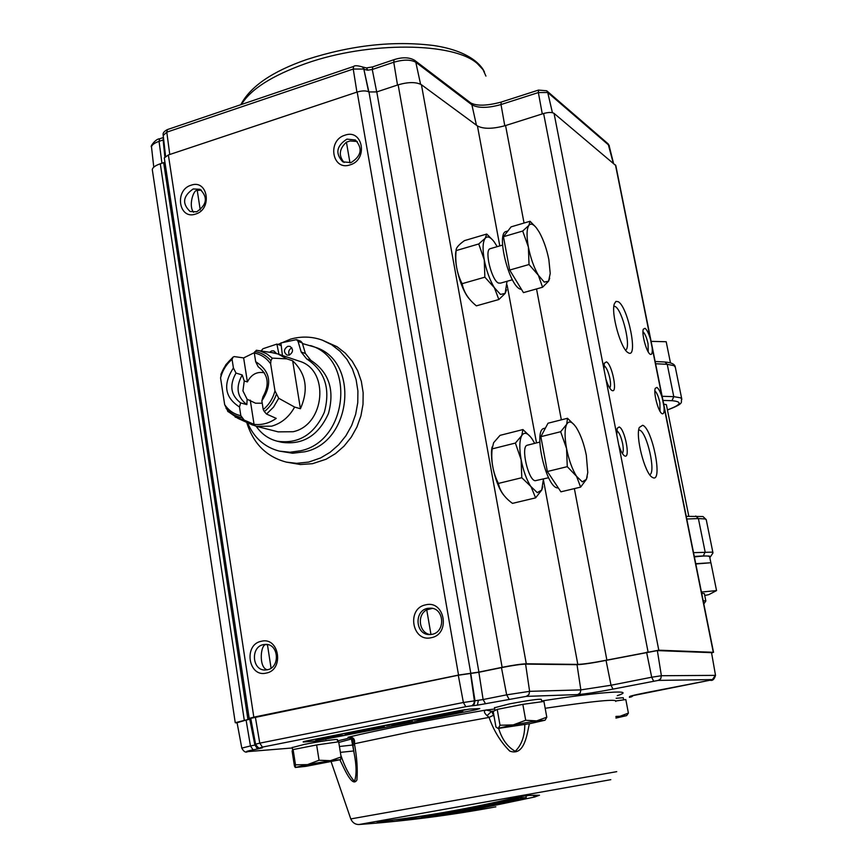 <?xml version="1.0" encoding="UTF-8"?>
<svg xmlns="http://www.w3.org/2000/svg" width="868" height="868" viewBox="0 0 868 868"><rect width="100%" height="100%" fill="white"/><g stroke="black" fill="none" stroke-linecap="round" stroke-linejoin="round"><path stroke-width="1.3" d="M663.705 404.13L666.396 404.662L666.689 406.202M710.859 562.757L709.677 556.898L708.711 556.214C706.454 555.759 701.669 555.997 694.378 556.92M704.74 595.491L708.809 594.634L716.545 590.598L710.914 562.757L695.745 563.701M703.167 600.689L705.847 601.003L703.829 603.965M705.825 600.895L704.36 593.614L701.68 593.256M716.545 590.598L701.431 592.041M709.623 562.855L695.8 563.983M651.109 341.363L666.19 341.732L670.443 362.781M494.51 707.756L509.451 703.883C528.612 700.292 539.245 698.794 541.339 699.391L541.762 701.745M529.361 723.749C527.147 733.276 524.739 756.603 509.766 751.091C500.793 742.227 493.881 731.008 489.053 717.413L493.534 715.221L491.635 711.315L486.08 710.024L494.727 709.015M392.282 820.347L390.34 821.746L401.385 820.661L467.505 811.07L534.634 797.008L539.484 795.24L528.286 795.348L517.361 797.171M381.345 821.41L377.211 822.256L390.34 821.746M467.483 810.007L451.284 812.676L443.081 812.915L467.429 809.746M292.266 747.554L304.397 744.386C319.413 741.38 339.583 738.549 337.359 739.742L337.717 741.945M616.128 698.284L623.246 697.72L623.658 699.858M622.367 453.476C623.463 452.011 623.539 448.702 622.606 443.537C621.043 436.539 619.123 432.253 616.822 430.702L616.725 430.658M619.166 426.969C624.754 428.618 630.667 458.705 624.841 456.004L624.244 455.678C622.28 454.051 620.436 450.384 618.689 444.676L616.801 434.976L617.159 428.336L619.166 426.969M609.727 388.083C610.746 386.683 610.812 383.537 609.922 378.654C608.37 371.732 606.439 367.381 604.117 365.602L603.911 365.515M606.439 361.88C612.114 364.148 617.94 393.822 612.038 390.513L611.669 390.307C609.618 388.669 607.687 384.86 605.853 378.871L603.987 369.312L604.302 363.215L606.439 361.88M195.56 214.071C178.743 220.114 174.164 189.962 191.123 185.199C207.929 178.96 212.682 209.34 195.56 214.071M193.206 188.953C182.909 196.081 181.879 203.6 190.114 211.51L196.721 211.792C206.996 204.794 208.092 197.296 200.031 189.311L193.206 188.953M201.409 190.125L196.461 190.483C193.282 190.927 188.399 205.64 193.521 212.269M350.097 164.866C332.119 171.3 326.878 140.301 344.997 135.18C362.954 128.54 368.401 159.788 350.097 164.866M346.95 139.119C336.48 145.857 335.081 153.43 342.773 161.839L350.987 162.609C361.413 156.034 362.889 148.493 355.424 140.008L346.95 139.119M357.258 141.484L349.999 140.985L346.419 142.178C339.16 148.884 338.39 155.654 344.108 162.479M431.277 637.687C412.05 642.591 406.257 608.316 425.635 604.855C444.839 599.723 450.861 634.302 431.277 637.687M427.588 608.37C413.938 610.671 415.349 634.595 429.172 634.573L432.047 634.334C445.555 632.143 444.481 608.522 430.897 608.142L427.588 608.37M432.448 608.381L426.731 609.835C416.499 615.054 419.179 633.38 430.387 634.573M266.237 673.091C248.302 677.691 243.268 644.468 261.333 641.268C279.257 636.461 284.487 669.966 266.237 673.091M263.438 644.609C250.396 646.812 252.002 670.628 265.185 670.009L267.311 669.792C280.266 667.687 278.899 644.056 265.879 644.381L263.438 644.609M267.311 644.523L266.617 644.696C260.313 642.635 258.382 668.501 267.452 669.76M277.966 344.466L290.596 339.128C301.456 336.1 312.057 336.459 322.408 340.18L337.055 346.733L345.312 353.178L352.267 361.283L357.681 370.799L361.348 381.388L363.149 392.705L363.008 404.336L360.914 415.891L356.954 426.969L351.269 437.168L344.043 446.141L335.547 453.584L326.075 459.237L312.513 463.686L300.415 464.521L286.321 462.112C266.411 456.807 253.206 443.559 246.707 422.369M322.408 340.18L331.706 344.759L339.996 351.236L346.983 359.395L352.419 368.954L356.097 379.609L357.909 390.991L357.757 402.698L355.652 414.329L351.67 425.472L345.941 435.736L338.683 444.763L330.144 452.25L320.618 457.946L308.737 462.069L296.574 463.328L286.321 462.112M302.465 343.554L314.693 347.081C359.84 360.253 352.419 442.137 304.852 451.783L292.624 453.248L279.322 451.11C264.523 447.204 253.923 437.743 247.532 422.738M310.549 345.594C355.858 358.809 348.383 441.063 300.643 450.774L289.901 452.25L279.322 451.11M660.016 411.28L659.864 402.687C658.476 396.502 656.816 392.575 654.873 390.871M656.892 387.399C658.693 388.604 660.483 392.119 662.241 397.945L663.977 406.636C664.432 411.844 663.836 414.22 662.165 413.743L661.893 413.591C658.269 411.682 653.289 392.705 655.264 388.343L656.892 387.399M648.233 351.931L648.049 343.75C646.638 337.5 644.946 333.486 642.96 331.717M645.043 328.299C646.877 329.677 648.667 333.269 650.425 339.106L652.15 347.677C652.584 352.755 651.955 354.958 650.262 354.307L650.154 354.242C646.573 352.495 641.409 333.605 643.318 329.2L645.043 328.299M618.19 301.684C628.106 306.762 638.566 359.244 628.313 352.788L628.009 352.603C620.815 349.023 610.725 312.827 614.403 303.702L615.944 301.413L618.19 301.684M625.513 350.064C631.546 348.122 622.508 310.028 615.184 306.523L613.904 306.133M642.667 425.277C652.302 428.282 663.033 482.152 653.061 477.747L652.02 477.183C644.653 472.897 635.322 436.365 639.315 427.457L642.667 425.277M649.687 474.688C656.241 472.951 647.018 432.221 639.618 430.137L638.729 429.964M281.297 346.148L281.221 345.551M267.42 644.544L271.066 668.165M426.731 609.835L430.973 634.519M346.419 142.178L349.978 162.88M197.177 190.027L200.248 209.926M152.28 169.52L235.25 722.697L247.944 719.507L163.672 162.663L160.287 163.792C155.426 165.473 152.757 167.383 152.28 169.52L152.475 170.822M235.25 722.697L237.138 723.022M711.825 652.975L713.29 652.302L658.79 650.186L606.884 660.103C593.321 662.761 583.632 664.194 577.817 664.4L526.29 663.792C521.234 663.966 513.183 665.138 502.127 667.318L478.919 672.092L458.543 675.065L253.814 717.152L249.181 718.4L250.776 718.563M250.819 718.78L247.944 719.507M163.672 162.663L164.92 162.153M470.792 673.275L368.965 91.954C366.188 90.543 362.249 90.576 357.182 92.03L168.37 154.96L164.28 157.922L164.388 158.594M368.965 91.954L376.788 91.91L478.919 672.092M713.539 652.345L615.813 165.571L554.055 113.382C551.918 112.135 548.446 112.178 543.618 113.502L505.567 125.545C492.937 129.039 483.563 129.18 477.433 125.936L421.425 84.728C416.13 81.874 408.361 81.907 398.141 84.825L376.788 91.91M503.722 495.107C495.747 485.44 489.324 458.803 492.113 446.987M469.295 298.863C460.854 289.586 453.237 261.669 456.112 250.483M416.89 816.788L438.676 814.054L443.016 813.902L430.723 815.638M438.166 813.435L416.911 816.962M442.333 812.73L438.221 813.707M442.409 813.218L450.568 812.708M450.601 812.925L429.486 816.202L421.392 816.614M423.269 816.343L421.425 816.81M436.767 814.282L423.291 816.473M436.799 814.423L439.078 814.043M439.132 814.347L430.745 815.801M407.656 818.112L408.98 818.763L396.101 819.642M407.678 818.231L414.958 817.233L416.032 817.971L411.378 818.654L396.112 819.707M416.032 817.971L415.859 816.94M455.559 811.819L455.32 810.419M512.749 799.439L514.93 799.612L506.25 801.848L518.749 799.016L514.757 799.081L495.075 803.388L492.764 802.867M514.464 797.876L514.572 798.495L492.85 803.388M518.565 796.9L518.717 797.8L514.572 798.495M518.717 797.8L526.247 797.67L525.878 795.565M526.247 797.67L504.742 802.564L496.984 802.976M498.981 802.542L497.038 803.301M512.782 799.645L499.013 802.737M460.062 809.54L469.414 809.649L490.756 805.32L477.986 806.48L460.127 809.92M471.465 808.412L478.778 806.763L467.787 808.889L483.433 806.643L471.422 808.206M485.472 804.951L490.887 803.811L499.859 803.616L494.51 804.745L485.396 804.462M527.56 795.424L528.286 795.348M378.383 821.79L377.211 822.256M400.43 819.75L401.385 820.661M533.386 795.468L534.634 797.008M538.93 795.316L539.484 795.24M524.804 724.606C524.76 736.151 521.57 745.048 515.234 751.287C507.541 746.947 502.029 739.362 498.677 728.556M494.196 717.033L493.534 715.221M351.876 739.026L352.582 742.975L354.426 743.746L354.6 741.597C354.448 738.212 352.256 736.758 348.035 737.247C377.113 730.205 434.391 718.878 486.08 710.024C483.595 710.87 483.921 712.747 487.067 715.633L491.635 711.315L494.055 710.99M487.067 715.633L489.053 717.413L413.168 731.323L354.426 743.746C356.965 757.514 357.79 769.601 356.9 779.996C352.234 788.242 343.978 767.865 339.941 759.923M351.486 738.136L354.6 741.597M337.543 740.881C348.741 738.429 352.234 737.214 348.035 737.247L351.996 739.428M352.516 742.834L354.101 753.044C356.596 765.619 356.715 775.081 354.459 781.428C349.283 775.547 344.737 766.813 340.842 755.236M541.621 700.986C601.415 691.677 637.882 689.181 617.278 695.659M422.597 718.954L434.684 717.293L422.597 718.954M421.457 718.151L421.598 719.008M423.226 717.803L423.324 718.389M421.718 718.107L421.826 718.747M425.754 717.304L425.895 718.161M428.022 716.849L428.174 717.706M428.998 716.664L429.161 717.652M424.202 717.608L424.311 718.248M430.452 717.901L430.202 716.425M414.155 719.605L414.242 720.147L416.933 719.051M417.02 719.594L425.678 719.084L414.242 720.147M425.58 718.53L425.678 719.084M400.951 722.219L401.092 723.055L394.365 724.4L400.832 723.988L403.316 723.5L399.085 723.684L401.417 723.131L412.267 721.731L401.092 723.055M407.005 721.015L407.19 722.057M403.197 722.805L403.316 723.5M394.224 723.554L394.365 724.4M396.719 723.055L396.86 723.912M408.166 720.787L408.361 721.97M411.985 720.028L412.267 721.731M397.837 724.183L391.414 724.986L391.273 724.14M397.902 724.574L391.414 724.986M390.144 725.073L386.499 725.637L390.144 725.073L390.036 724.379M386.412 725.095L386.499 725.637M371.981 729.174L379.88 727.612L371.96 729.022M373.034 729.098L384.459 726.993L373.034 729.098M373.197 727.72L373.338 728.556M382.886 725.8L383.092 727.069M383.157 725.746L383.374 727.048M345.963 734.61L352.343 733.341L345.952 734.534M352.278 732.961L352.104 731.898M346.69 733.97L357.996 732.223M344.867 733.33L345.008 734.165M351.638 731.995L351.8 733.004M358.028 732.462L346.723 734.209M352.755 731.767L352.94 732.907M332.216 737.203L329.873 736.856L333.876 736.064L343.261 735.38L332.65 736.487L335.58 736.899L332.802 737.453L315.637 739.666L332.216 737.203M333.789 735.521L333.876 736.064M330.458 736.943L330.556 737.55M358.549 731.93C356.998 732.06 357.345 731.887 359.612 731.409L364.538 731.051L358.506 731.637M359.721 730.389L363.225 730.693L354.979 732.342L354.828 731.355M362.195 729.901L359.808 730.921M362.281 730.433L371.428 729.814L354.979 732.342M358.256 730.682L358.386 731.507M436.203 716.762L442.832 715.438L436.192 716.686M442.637 714.57L448.506 714.559L431.157 717.369L442.68 714.559M435.693 715.33L435.834 716.176M453.27 713.615L442.311 714.581L453.183 713.105M444.872 714.082L444.774 713.529M442.224 714.038L442.311 714.581M459.736 710.566L459.888 711.435M458.619 712.444L448.637 713.659L459.866 712.118L459.129 711.586L461.83 711.044L462.796 711.76L462.503 710.067M448.496 712.802L448.637 713.659M451.197 712.259L451.338 713.127M459.606 710.599L459.758 711.456M316.744 739.59L315.29 741.109L303.236 742.031L306.643 740.903L458.944 710.718L459.129 711.586M458.673 712.747L462.796 711.76M459.834 710.556L459.986 711.413M461.689 710.208L461.83 711.044M458.857 710.74L469.566 709.08L479.787 708.581L475.339 709.905L315.29 741.109M303.236 742.031L304.245 741.413M250.733 718.335L458.282 675.239L478.865 672.266L501.465 667.622L506.662 694.845L483.118 699.543L485.483 703.72L526.301 696.386L577.773 694.574C584.891 694.053 596.631 692.23 612.992 689.105L658.269 680.404L712.465 679.59L715.286 675.369L661.383 675.727L660.743 678.733L658.269 680.404M478.865 672.266L483.118 699.543L474.991 700.78L474.286 704.046L471.693 705.847L473.7 704.078L474.449 701.257L470.521 673.449M255.767 744.907L250.451 745.948L246.089 720.049L250.863 719.062M262.44 747.825L257.568 748.965L254.921 745.059L249.756 719.301M237.083 722.729L246.089 720.049M501.465 667.622C512.5 665.452 520.55 664.28 525.596 664.107L577.014 664.682C582.829 664.476 592.508 663.043 606.048 660.385L657.347 650.599L711.532 652.66L715.514 675.391L711.532 652.66M362.791 67.194L364.462 69.494L367.772 70.178L372.253 69.494L393.757 62.236L397.511 85.031M372.817 66.836L372.253 69.494L376.701 91.943M161.947 163.238L159.05 141.354L163.151 139.965L163.455 137.676M164.844 156.891L163.151 139.965L163.694 139.748M366.296 67.91L362.488 66.955L363.822 69.049L353.243 69.049L356.922 92.106M271.749 352.592L277.89 353.949L286.841 358.853L292.668 360.806C306.187 373.696 308.78 389.667 300.426 408.741L294.621 407.07C289.163 416.944 281.503 423.313 271.641 426.177L256.461 426.329L250.581 424.126M256.461 426.329L278.172 431.863L293.08 431.732C325.24 425.038 329.851 369.508 299.113 361.121L277.89 353.949M291.865 347.851C288.816 349.489 287.992 351.887 289.391 355.055M289.196 355.12L287.004 355.077C283.391 352.082 283.641 349.164 287.775 346.321L289.988 346.375C293.579 349.381 293.319 352.299 289.196 355.12M275.753 352.419L274.603 353.048M269.568 352.267L271.695 350.878L273.865 350.922L276.241 353.45M262.223 403.208L255.583 403.219L247.12 399.247L242.931 390.871L244.255 380.976L247.402 381.92C251.373 374.336 257.047 371.309 264.436 372.817M294.621 407.07L278.704 398.271L274.961 390.828L270.653 363.855L270.914 360.719L272.281 358.126L286.841 358.853M272.281 358.126L266.693 353.808L260.302 351.073L256.32 350.26L254.302 353.026C261.029 354.35 266.487 357.952 270.653 363.855M221.774 372.426L220.559 377.927C222.544 370.376 226.385 364.18 232.082 359.341L233.069 357.084L234.284 356.585L243.637 357.909L254.443 352.614M243.637 357.909L247.402 381.92M261.854 400.853C272.661 384.166 270.599 371.113 255.669 361.696L258.23 366.817C268.277 374.434 269.85 384.426 262.971 396.806L261.854 400.853L263.232 409.598L264.328 411.595L266.53 414.047L276.241 418.387C269.264 423.259 261.865 425.244 254.053 424.354L244.168 420.09L240.837 415.685L239.481 406.973L240.653 402.926L246.859 404.629L247.12 399.247M255.669 361.696L254.302 353.026M250.255 400.126L254.053 424.354M240.653 402.926C230.725 395.265 229.185 385.316 235.998 373.066L242.215 374.954C235.434 387.128 236.975 397.012 246.859 404.629M242.215 374.954L244.255 380.976M281.189 345.583L276.892 344.086L278.954 354.307M282.436 355.479L280.906 342.947L296.487 339.648L298.06 341.395L301.185 352.028L305.395 353.493L310.874 360.383C328.972 372.22 334.831 389.927 328.451 413.515C318.393 435.703 302.748 445.284 281.514 442.257L277.207 441.194C268.505 438.948 261.507 433.967 256.19 426.253M305.395 353.493L302.27 342.914L300.697 341.167L296.487 339.648M310.874 360.383L306.686 358.94L301.185 352.028M306.686 358.94C324.849 370.831 330.73 388.614 324.317 412.322C314.216 434.608 298.505 444.232 277.207 441.194M261.018 350.976L263.037 348.708L276.892 344.086M292.668 360.806L300.426 408.741M274.961 390.828C272.943 398.499 269.037 404.759 263.232 409.598M235.998 373.066L233.416 367.967L232.082 359.341M233.416 367.967C222.729 384.448 224.747 397.446 239.481 406.973M220.559 377.927L224.671 404.651L228.132 411.747M240.837 415.685C234.132 414.253 228.74 410.575 224.671 404.651M574.486 425.114L567.509 418.278L566.685 424.289L560.663 431.721L566.554 448.517L567.271 466.659L576.569 476.337L580.605 487.132L586.41 479.331L582.298 481.87L576.569 476.337C572.207 469.295 568.876 460.018 566.554 448.517C564.536 437.125 564.58 429.052 566.685 424.289C568.855 420.546 571.904 421.414 575.842 426.893L576.612 428.065C580.855 435.107 584.088 444.188 586.323 455.277L587.777 472.539L586.41 479.331L587.213 476.825M558.363 488L557.18 487.881C545.885 486.351 533.31 431.114 543.628 428.51L544.561 428.271M548.619 477.736L535.079 480.753C528.091 479.733 520.681 446.879 527.06 445.273L527.614 445.132M543.455 478.984L541.719 490.051L537.281 492.644L521.787 477.726L498.395 483.422C493.002 472.68 490.908 461.179 492.123 448.897L515.397 443.06L521.733 435.617L522.948 429.562L500.033 435.356L493.621 442.702L492.123 448.897M542.793 486.807L541.719 490.051L535.61 497.863L531.281 487.252C526.767 480.319 523.382 471.14 521.136 459.736C519.194 448.43 519.4 440.391 521.733 435.617C524.326 431.602 527.831 432.796 532.247 439.175L534.677 443.374M515.397 443.06L521.136 459.736L521.787 477.726M498.395 483.422C499.859 490.952 504.547 497.603 512.467 503.375L535.61 497.863M522.948 429.562L530.587 436.908M580.605 487.132L560.912 491.82L547.361 471.508L540.851 436.68L548.012 423.215L567.509 418.278M560.663 431.721L540.851 436.68M567.271 466.659L547.361 471.508M529.024 264.523L538.366 275.243L542.576 287.243L548.565 281.189L544.236 282.089L538.366 275.243C533.928 267.496 530.598 258.089 528.373 247.022L529.024 264.523L509.69 270.056L503.451 236.704L511.089 226.863L530.033 221.264L528.894 225.387C530.728 223.152 533.234 223.987 536.413 227.904L539.18 232.038C543.476 239.752 546.71 248.942 548.858 259.619L550.225 273.463L548.565 281.189L549.694 278.248M521.57 289.532L519.845 288.968C508.963 284.454 496.604 235.098 505.491 231.68L506.803 231.289M512.424 279.756L500.445 283.152L498.384 283.022C491.679 280.234 484.377 250.885 489.867 248.791L490.659 248.563M506.543 289.869L505.133 293.427L500.5 294.415L494.38 287.72C489.802 280.093 486.427 270.794 484.257 259.825C482.413 249.04 482.738 241.846 485.223 238.244C487.436 235.792 490.387 236.942 494.066 241.684L497.212 246.653M478.735 243.962L485.223 238.244L486.731 234.045L464.456 240.62C458.554 244.83 455.776 248.161 456.123 250.602L478.735 243.962L484.257 259.825L484.854 277.174L494.38 287.72L498.861 299.525L505.133 293.427L507.031 281.286M498.861 299.525L476.38 305.851C468.492 299.46 463.74 292.071 462.123 283.684L484.854 277.174M462.123 283.684C456.915 273.55 454.908 262.516 456.123 250.602M492.807 240.154L486.731 234.045M542.576 287.243L523.458 292.614L509.69 270.056M535.306 226.624L530.033 221.264M522.688 231.051L528.373 247.022C526.453 236.161 526.626 228.946 528.894 225.387L522.688 231.051L503.451 236.704M529.849 723.662L498.091 728.458L495.954 727.037L493.198 711.424L497.212 709.395L522.84 704.349L543.932 701.452L546.797 717.207L536.684 720.874L544.909 720.256L529.849 723.662M500.022 725.236L498.351 728.274L513.216 724.91L500.022 725.236L497.212 709.395M525.704 720.266L513.216 724.91L536.684 720.874L525.704 720.266L522.84 704.349M545.158 720.104L546.797 717.207M305.731 766.379L295.261 767.475L307.565 764.61L330.458 760.672L319.055 760.249L316.636 744.95L338.683 741.804L341.124 756.972L330.458 760.672L340.592 759.652L305.731 766.379M319.055 760.249L307.565 764.61L295.489 764.816L293.113 749.572L316.636 744.95M295.489 764.816L295.272 767.453L294.426 765.999L292.093 750.961L293.113 749.572M340.592 759.652L341.124 756.972M615.944 716.881L626.544 715.655L615.965 718.075M626.674 715.547L628.399 713.105L620.056 716.241L615.944 716.425M628.399 713.105L625.817 699.554L615.987 700.943M497.169 480.774L496.713 481.501M693.521 552.645L711.901 552.146L712.986 552.938L709.829 557.69M709.785 557.473L709.406 556.062L703.308 555.932L705.141 551.972L698.393 518.565L695.735 516.026M681.738 398.846L675.337 367.316L674.11 365.688L667.242 364.321L673.774 396.654L680.62 397.815L681.825 399.302C679.894 402.123 686.349 402.85 667.438 409.967M712.932 552.677L706.281 519.899L705.174 518.956L698.393 518.565L686.772 519.01M662.132 396.285L673.774 396.654L671.995 400.69L662.968 400.43M664.953 362.01L667.242 364.321L655.6 363.746M667.427 409.891C681.293 404.748 682.812 401.689 671.995 400.69M703.308 555.932L694.291 556.464M485.939 76.08L482.988 69.614L477.443 63.7C454.203 42.131 368.726 41.111 305.742 63.548C272.14 75.549 250.7 89.198 241.445 104.485M354.578 741.728L352.375 741.999M359.102 824.513L359.016 824.513C355.262 824.589 352.516 822.734 350.781 818.925L616.736 771.652M615.727 701.452C617.886 698.697 594.363 700.986 545.18 708.288M517.165 797.215C471.064 808.347 425.754 816.419 381.226 821.421M495.845 806.86C450.796 815.258 405.193 821.139 359.016 824.513L610.812 779.67M244.288 720.256L160.287 163.792M253.814 717.152L168.37 154.96M458.543 675.065L357.182 92.03M502.127 667.318L398.141 84.825M526.29 663.792L421.425 84.728M577.817 664.4L543.455 480.091M536.522 442.908L507.086 284.975M499.794 245.894L477.433 125.936M505.567 125.545L524.044 223.033M536.533 288.946L561.346 419.841M574.377 488.608L606.884 660.103M648.027 651.77L543.618 113.502M658.79 650.186L618.689 444.676M616.801 434.976L605.853 378.871M603.987 369.312L554.055 113.382M713.29 652.302L663.977 406.636M662.241 397.945L652.15 347.677M650.425 339.106L615.466 164.931M528.504 795.446L525.965 796.043M351.844 738.885L338.791 742.444M340.375 752.361L353.808 750.961M354.166 731.485L354.383 732.809M457.317 711.044L457.555 712.378M459.454 710.621L459.606 711.489M325.825 739.449L325.12 738.961M306.643 740.903L469.1 709.113M469.566 709.08L479.255 708.603M475.339 709.905L474.471 708.863M465.053 709.644L462.514 710.154M461.7 710.317L459.856 710.675M414.177 719.724L412.007 720.158M386.434 725.225L383.179 725.865M646.584 652.183L651.694 677.224L661.383 675.727L657.347 650.599M612.992 689.105L611.029 685.243L651.694 677.224L653.604 681.12M606.048 660.385L611.029 685.243L580.855 689.897L580.215 692.914L577.773 694.574M577.014 664.682L580.855 689.897L529.61 691.34L528.916 694.595L526.301 696.386M525.596 664.107L529.61 691.34L506.662 694.845L509.006 699.055M478.355 700.443L477.389 705.152L471.693 705.847M485.483 703.72L477.389 705.152M470.76 673.449L474.991 700.78L463.382 702.494L465.801 706.693L471.096 705.868M458.282 675.239L463.382 702.494L259.771 743.149L262.429 747.098L465.801 706.693M255.593 744.288L255.583 744.201C257.742 747.63 259.38 748.791 260.487 747.695L262.429 747.098M250.711 718.205L255.583 744.201L259.771 743.149L255.333 716.957M260.867 747.641L261.604 747.576M257.568 748.965L253.098 749.854L250.451 745.948L241.803 748.107L237.04 722.491M241.836 748.292L241.803 748.107C243.713 751.688 245.698 752.849 247.749 751.623L248.118 751.569C245.08 751.731 246.74 751.167 253.098 749.854M247.749 751.623L292.332 747.966L248.118 751.569M310.386 741.478L310.147 740.209M306.23 741.793L306.079 741.022M633.749 695.279L631.568 696.787L630.287 696.83L632.23 695.669M646.725 692.523L646.627 692.534C632.805 695.301 627.358 696.733 630.287 696.83M630.7 696.071L710.1 680.208L646.627 692.534M712.465 679.59L710.132 680.197M629.419 697.34L631.568 696.787M629.506 697.33L634.063 695.203M609.325 145.77L608.099 143.817L613.264 163.086M613.513 163.292L609.054 145.401L547.73 92.507L538.366 92.561L542.283 113.925M552.417 112.688L547.73 92.507L546.699 90.771L538.496 90.098L538.366 92.561L501.01 104.551L504.785 125.784M538.637 90.044L501.183 102.088L501.01 104.551C487.968 108.207 478.257 108.294 471.888 104.811L470.716 102.934L414.557 60.261L415.805 62.268L471.888 104.811L476.434 125.198M501.346 102.033L501.183 102.088C486.926 105.863 476.771 106.146 470.716 102.934M420.568 84.196L415.805 62.268C410.77 59.458 403.425 59.447 393.757 62.236L394.039 59.664L372.567 66.923L366.502 67.91L367.772 70.178M394.289 59.588L394.039 59.664C402.405 57.006 409.24 57.201 414.557 60.261M368.607 91.748L363.822 69.049L368.867 91.9M169.77 154.493L166.786 132.164L353.243 69.049L353.58 66.467L167.35 129.603L166.786 132.164L163.206 135.473M153.777 167.166L151.488 146.811C149.795 146.996 155.622 138.728 159.625 138.804L159.05 141.354C154.526 142.938 152.008 144.761 151.488 146.811L151.64 148.124M163.434 137.513L159.951 138.685M167.687 129.495L167.35 129.603C164.161 131.274 162.75 133.021 163.13 134.833L165.582 156.283M353.851 66.38L353.58 66.467C354.578 65.35 357.54 65.501 362.488 66.955M254.834 351.54C261.192 352.614 266.552 355.674 270.914 360.719M302.27 342.914L298.06 341.395M278.704 398.271L273.572 407.081L266.53 414.047M244.168 420.09L235.163 417.063M276.306 394.484C273.854 401.483 269.861 407.19 264.328 411.595M220.873 374.813C223.282 367.923 227.199 362.271 232.635 357.866M241.933 417.671C235.597 416.488 230.291 413.352 226.027 408.264M686.241 516.362L702.982 516.525L706.226 519.596M675.25 366.839C674.761 364.18 671.387 362.574 665.105 362.01L655.156 361.511M688.812 516.276L666.374 404.651M164.28 157.922L249.181 718.4M292.234 747.348L292.668 750.18M538.974 795.316L527.722 795.424L517.274 797.204C471.161 808.347 425.83 816.419 381.28 821.421L377.233 821.953M352.582 742.975L354.101 753.044L351.258 737.93M339.442 746.502L354.6 744.809M350.781 818.925L331.196 761.92M399.052 723.489L398.9 722.621M369.28 729.543L369.117 728.523M340.549 735.185L340.397 734.22M431.027 717.293L430.864 716.295M303.225 741.663L306.708 740.892M494.478 707.572L494.999 710.512M260.487 747.695L261.507 747.598M710.1 680.208C712.498 681.011 714.299 679.416 715.514 675.423M240.794 104.703C250.353 86.485 272.292 71.436 306.632 59.556C351.139 45.201 393.529 40.525 433.805 45.537C471.606 51.19 482.369 66.945 484.474 72.131M608.099 143.817L546.699 90.771M274.093 352.95L256.32 350.26M227.579 411.172L237.973 418.398L252.74 425.103M233.069 357.084L225.919 364.625L221.025 373.978M543.628 428.51L545.44 428.054M527.06 445.273L539.831 442.083M505.491 231.68L507.899 230.964M489.867 248.791L502.605 245.08"/></g></svg>
